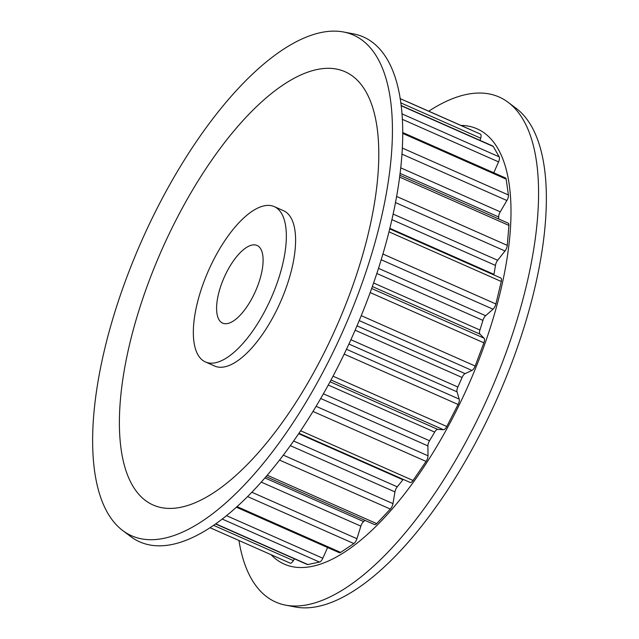 <?xml version="1.0" encoding="UTF-8"?>
<svg xmlns="http://www.w3.org/2000/svg" width="639" height="639" viewBox="0 0 639 639"><rect width="100%" height="100%" fill="white"/><g stroke="black" fill="none" stroke-linecap="round" stroke-linejoin="round"><path stroke-width="0.96" d="M400.07 98.59L480.376 134.086L407.394 101.753M257.741 285.713A42.478 17.109 113.9 0 1 222.668 323.134A42.478 17.109 113.9 0 1 221.949 282.853A42.478 17.109 113.9 0 1 257.022 245.432A42.478 17.109 113.9 0 1 257.741 285.713M204.049 281.432A84.963 34.226 113.9 0 1 274.195 206.581A84.963 34.226 113.9 0 1 275.633 287.135A84.963 34.226 113.9 0 1 205.486 361.986A84.963 34.226 113.9 0 1 204.049 281.432M205.486 361.986L214.736 366.075A84.963 34.226 -66.1 0 0 284.882 291.224A84.963 34.226 -66.1 0 0 283.444 210.662L274.195 206.581M361.267 315.658L475.168 366.019A5.096 2.053 113.9 0 1 471.933 370.428L465.088 373.639A5.096 2.053 -66.1 0 0 462.085 377.489A215.974 87 113.9 0 1 457.859 387.01A5.096 2.053 -66.1 0 0 457.54 387.793A5.096 2.053 -66.1 0 0 457.021 391.835L348.958 344.054M333.095 376.219L446.789 426.485A5.096 2.053 113.9 0 1 443.466 429.72L437.707 429.368A5.096 2.053 -66.1 0 0 434.672 432.084A215.974 87 113.9 0 1 429.536 440.734A5.096 2.053 -66.1 0 0 428.545 442.787A5.096 2.053 -66.1 0 0 427.906 445.902L320.778 398.536M403.193 479.37A5.096 2.053 -66.1 0 0 402.882 479.745A215.974 87 113.9 0 1 397.258 486.83A5.096 2.053 -66.1 0 0 395.501 489.969A5.096 2.053 -66.1 0 0 394.958 491.918L290.433 445.702M365.021 520.378A215.974 87 113.9 0 1 363.631 521.56A5.096 2.053 -66.1 0 0 361.075 525.514A5.096 2.053 -66.1 0 0 360.859 526.153L261.399 482.181M396.547 196.413L507.278 245.368A5.096 2.053 113.9 0 1 504.994 250.983L497.669 260.281A5.096 2.053 -66.1 0 0 496.008 263.316A5.096 2.053 -66.1 0 0 495.441 265.401A215.974 87 113.9 0 1 493.955 274.347A5.096 2.053 -66.1 0 0 493.875 274.938M402.227 148.024L508.412 194.967A5.096 2.053 113.9 0 1 506.895 200.518L500.233 211.844A5.096 2.053 -66.1 0 0 499.323 213.761A5.096 2.053 -66.1 0 0 498.684 216.988A215.974 87 113.9 0 1 498.739 218.977M382.881 254.002L495.888 303.972A5.096 2.053 113.9 0 1 493.012 309.196L485.632 315.714A5.096 2.053 -66.1 0 0 483.172 319.596A5.096 2.053 -66.1 0 0 482.908 320.387A215.974 87 113.9 0 1 479.929 330.012A5.096 2.053 -66.1 0 0 479.953 334.101L372.345 286.528M428.737 111.186A276.12 111.234 113.9 0 1 508.117 102.312L516.16 108.366A273.827 110.307 113.9 0 1 511.839 362.736A273.827 110.307 113.9 0 1 295.681 607.05L285.793 605.181A276.12 111.234 113.9 0 1 238.938 540.49M508.117 102.312A276.12 111.234 113.9 0 1 503.764 358.814A276.12 111.234 113.9 0 1 285.793 605.181M460.871 125.396A238.059 95.898 113.9 0 1 480.951 354.541A238.059 95.898 113.9 0 1 271.072 554.7M343.319 31.95L353.207 33.819A276.12 111.234 113.9 0 1 367.888 298.74A276.12 111.234 113.9 0 1 130.883 536.688L122.84 530.634A273.827 110.307 113.9 0 1 127.161 276.264A273.827 110.307 113.9 0 1 343.319 31.95A273.827 110.307 113.9 0 1 357.88 294.667A273.827 110.307 113.9 0 1 122.84 530.634M348.894 296.328A236.901 95.435 113.9 0 1 166.42 508.301A236.901 95.435 113.9 0 1 149.286 280.409A236.901 95.435 113.9 0 1 331.761 68.437A236.901 95.435 113.9 0 1 348.894 296.328M471.191 129.957A5.096 2.053 113.9 0 1 471.199 129.957L412.674 104.085M480.376 134.086A5.096 2.053 113.9 0 1 480.696 138.208L480.033 140.38M401.044 105.459L492.797 146.019A5.096 2.053 113.9 0 1 493.244 146.451L401.068 105.699M401.875 113.822L499.195 156.843L493.244 146.451M499.195 156.843A5.096 2.053 113.9 0 1 498.572 161.883L493.779 172.786M402.61 132.481L505.481 177.954A5.096 2.053 113.9 0 1 506.168 179.152L402.61 133.367M508.412 194.967L506.168 179.152M399.774 175.23L508.213 223.171A5.096 2.053 113.9 0 1 508.924 225.415L399.543 177.059M507.278 245.368L508.924 225.415M500.521 277.925A5.096 2.053 113.9 0 1 500.784 277.997A5.096 2.053 113.9 0 1 501.288 281.487L388.927 231.813M495.888 303.972L501.288 281.487M371.65 288.485L484.058 338.183L479.953 334.101M484.058 338.183A5.096 2.053 113.9 0 1 483.883 342.839L370.173 292.566M475.168 366.019L483.883 342.839M346.522 349.293L459.217 399.119L457.021 391.835M459.217 399.119A5.096 2.053 113.9 0 1 458.107 404.479L344.213 354.126M446.789 426.485L458.107 404.479M316.185 406.348L428.01 455.791L427.906 445.902M428.01 455.791A5.096 2.053 113.9 0 1 426.069 461.43L313.078 411.484M300.729 430.822L413.05 480.48L426.069 461.43M413.05 480.48A5.096 2.053 113.9 0 1 410.142 482.437L299.052 433.322M283.46 455.2L392.969 503.612L394.958 491.918M392.969 503.612A5.096 2.053 113.9 0 1 390.341 509.075L279.674 460.144M267.39 475.296L376.69 523.621L390.341 509.075M376.69 523.621A5.096 2.053 113.9 0 1 374.566 524.595L266.199 476.686M252.022 492.326L356.929 538.709L360.859 526.153M356.929 538.709A5.096 2.053 113.9 0 1 353.838 543.549L247.772 496.663M237.253 506.703L340.651 552.415L353.838 543.549M340.651 552.415A5.096 2.053 113.9 0 1 339.317 552.703L236.598 507.294M226.717 515.753L322.815 558.238L327.607 547.527M322.815 558.238A5.096 2.053 113.9 0 1 319.508 562.064L222.428 519.148M215.982 523.916L307.854 564.541L319.508 562.064M307.854 564.541A5.096 2.053 113.9 0 1 307.247 564.493L215.782 524.052M213.809 525.434L293.389 560.619L294.451 558.837M293.389 560.619A5.096 2.053 113.9 0 1 290.13 563.127L210.263 527.814L290.13 563.127M350.931 339.732L457.859 387.01M323.47 393.84L429.536 440.734M293.732 441.062L397.258 486.83M265.081 477.988L363.631 521.56M393.081 214.041L497.669 260.281M400.645 167.817L500.233 211.844M378.472 268.332L485.632 315.714M498.684 216.988L400.006 173.369M482.908 320.387L376.802 273.476M373.583 282.989L479.929 330.012M402.882 479.745L298.78 433.721M434.672 432.084L328.35 385.077M495.441 265.401L391.851 219.6M389.798 228.299L493.955 274.347M462.085 377.489L355.148 330.211M471.933 370.428L359.238 320.594M357.017 325.858L465.088 373.639M504.994 250.983L395.413 202.539M330.123 381.803L437.707 429.368M443.466 429.72L331.074 380.029M498.572 161.883L402.243 119.293M480.696 138.208L400.701 102.839M493.012 309.196L381.163 259.738M506.895 200.518L401.859 154.087M389.662 228.866L500.784 277.997"/></g></svg>
